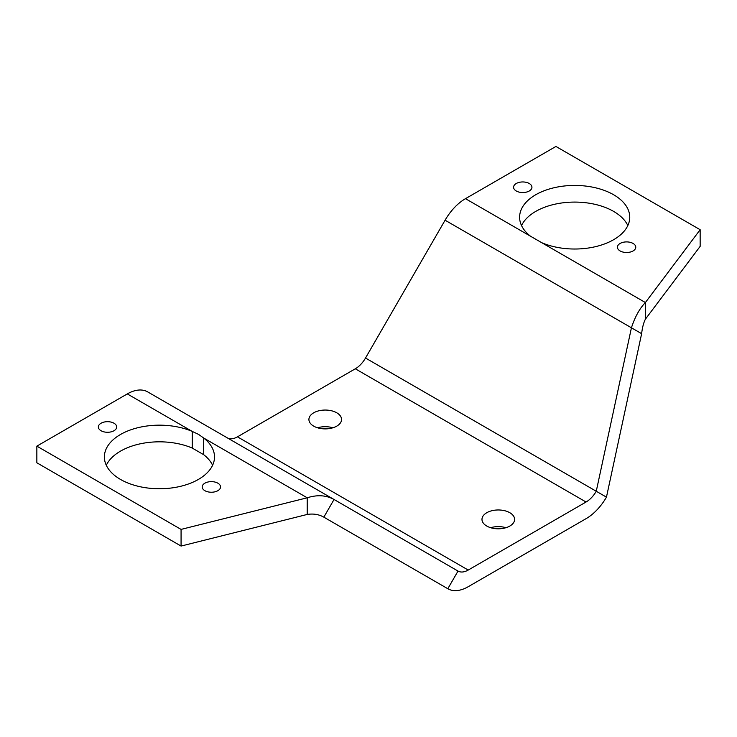<?xml version="1.0" encoding="UTF-8"?>
<svg xmlns="http://www.w3.org/2000/svg" width="737" height="737" viewBox="0 0 737 737"><rect width="100%" height="100%" fill="white"/><g stroke="black" fill="none" stroke-linecap="round" stroke-linejoin="round"><path stroke-width="1.11" d="M332.866 427.792A16.315 9.424 0 0 0 317.601 427.792M313.695 426.133A16.315 9.424 180 0 1 308.914 419.464A16.315 9.424 180 0 1 325.238 410.048A16.315 9.424 180 0 1 341.553 419.464A16.315 9.424 180 0 1 331.475 428.169A16.315 9.424 180 0 1 313.695 426.133M505.932 527.71A16.315 9.424 0 0 0 490.667 527.71M486.761 526.043A16.315 9.424 180 0 1 481.98 519.382A16.315 9.424 180 0 1 498.295 509.967A16.315 9.424 180 0 1 514.61 519.382A16.315 9.424 180 0 1 504.541 528.088A16.315 9.424 180 0 1 486.761 526.043M227.374 437.907A20.396 11.774 120 0 0 237.471 436.838L355.317 368.795A20.396 11.774 120 0 0 365.515 358.035L596.261 491.257L631.434 327.79C634.972 316.901 639.624 308.49 645.391 302.538L645.391 319.195C643.576 322.788 642.323 327.615 641.632 333.677L606.459 497.143A40.793 23.547 -60 0 1 586.062 518.673L468.216 586.707A40.793 23.547 -60 0 1 447.82 588.734L323.838 517.153C318.854 514.371 313.308 513.468 307.209 514.444L307.209 497.788L181.072 529.406L36.85 446.143L36.85 462.79L181.072 546.062L307.209 514.444M606.459 497.143L596.261 491.257A20.396 11.774 -60 0 1 586.062 502.017L468.216 570.06A20.396 11.774 -60 0 1 458.018 571.064L334.036 499.483C326.215 495.163 317.269 494.601 307.209 497.788L203.688 438.027A55.072 31.792 180 0 1 214.513 456.958A55.072 31.792 180 0 1 159.45 488.751A55.072 31.792 180 0 1 104.378 456.958A55.072 31.792 180 0 1 134.687 428.565A55.072 31.792 180 0 1 192.237 431.412L198.548 434.379L203.688 438.027L203.688 454.683L192.237 448.068L192.237 431.412L127.298 393.917A40.793 23.547 -60 0 1 147.695 391.9L334.036 499.483L323.838 517.153M365.515 358.035L445.084 220.206A40.793 23.547 -60 0 1 465.48 198.668L555.928 146.451L700.15 229.714L700.15 246.37L645.391 319.195M323.644 517.042L447.82 588.734L323.644 517.042M192.237 448.068A55.072 31.792 0 0 0 106.303 465.287M212.597 465.287A55.072 31.792 0 0 0 203.688 454.683M36.85 446.143L127.298 393.917M458.018 571.064L447.82 588.734M541.787 242.722L530.511 236.218A55.072 31.792 180 0 1 519.613 217.231A55.072 31.792 180 0 1 574.676 185.429A55.072 31.792 180 0 1 629.748 217.231A55.072 31.792 180 0 1 599.393 245.642A55.072 31.792 180 0 1 541.787 242.722L645.391 302.538L700.15 229.714M633.092 243.459A9.176 5.297 180 0 1 635.773 247.199A9.176 5.297 180 0 1 626.597 252.496A9.176 5.297 180 0 1 617.422 247.199A9.176 5.297 180 0 1 623.087 242.307A9.176 5.297 180 0 1 633.092 243.459M529.249 183.504A9.176 5.297 180 0 1 531.939 187.253A9.176 5.297 180 0 1 522.763 192.55A9.176 5.297 180 0 1 513.588 187.253A9.176 5.297 180 0 1 519.253 182.352A9.176 5.297 180 0 1 529.249 183.504M445.084 220.206L641.632 333.677M627.823 225.55A55.072 31.792 -0 0 0 574.676 202.085A55.072 31.792 -0 0 0 521.538 225.55M114.023 423.241A9.176 5.297 180 0 1 116.704 426.981A9.176 5.297 180 0 1 107.528 432.278A9.176 5.297 180 0 1 98.353 426.981A9.176 5.297 180 0 1 104.018 422.089A9.176 5.297 180 0 1 114.023 423.241M217.857 483.186A9.176 5.297 180 0 1 220.547 486.936A9.176 5.297 180 0 1 211.372 492.233A9.176 5.297 180 0 1 202.187 486.936A9.176 5.297 180 0 1 207.852 482.035A9.176 5.297 180 0 1 217.857 483.186M181.072 529.406L181.072 546.062M355.317 368.795L586.062 502.017M468.216 570.06L237.471 436.838M465.48 198.668L530.511 236.218"/></g></svg>
